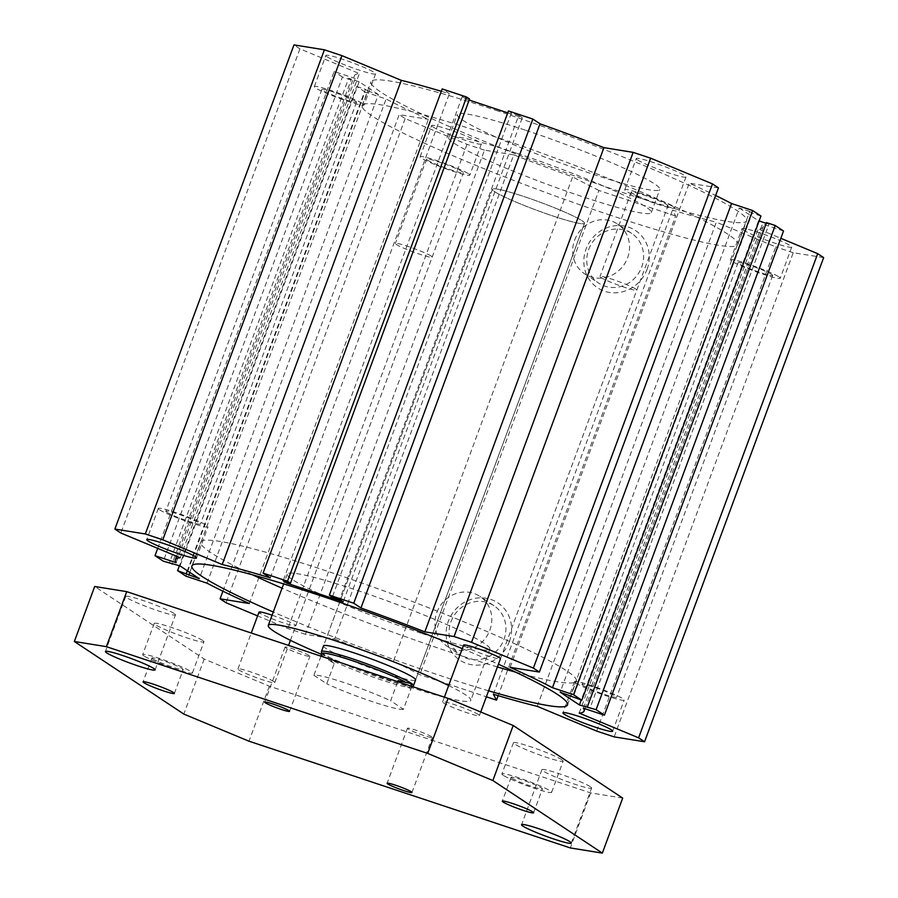 <?xml version="1.0" encoding="UTF-8"?>
<svg xmlns="http://www.w3.org/2000/svg" width="898" height="898" viewBox="0 0 898 898"><rect width="100%" height="100%" fill="white"/><g stroke="black" fill="none" stroke-linecap="round" stroke-linejoin="round"><path stroke-width="0.67" stroke-dasharray="4.49 3.37" d="M355.597 101.272A18.454 1.639 20.3 0 1 356.517 102.226A18.454 1.639 20.3 0 1 341.756 98.488A18.454 1.639 20.3 0 1 322.82 90.384A18.454 1.639 20.3 0 1 321.899 89.418A18.454 1.639 20.3 0 1 336.66 93.168A18.454 1.639 20.3 0 1 355.597 101.272M166.781 512.197A18.454 1.639 -159.7 0 0 185.718 520.301A18.454 1.639 -159.7 0 0 200.478 524.039A18.454 1.639 -159.7 0 0 199.569 523.085A18.454 1.639 -159.7 0 0 180.621 514.981A18.454 1.639 -159.7 0 0 165.861 511.243A18.454 1.639 -159.7 0 0 166.781 512.197M771.764 274.485A18.454 1.639 20.3 0 1 772.673 275.45A18.454 1.639 20.3 0 1 757.923 271.712A18.454 1.639 20.3 0 1 738.975 263.597A18.454 1.639 20.3 0 1 738.066 262.643A18.454 1.639 20.3 0 1 752.816 266.38A18.454 1.639 20.3 0 1 771.764 274.485M582.948 685.41A18.454 1.639 -159.7 0 0 601.885 693.525A18.454 1.639 -159.7 0 0 616.645 697.263A18.454 1.639 -159.7 0 0 615.725 696.309A18.454 1.639 -159.7 0 0 596.788 688.194A18.454 1.639 -159.7 0 0 582.027 684.456A18.454 1.639 -159.7 0 0 582.948 685.41M421.218 633.247A107.973 9.597 20.3 0 1 292.636 579.726A107.973 9.597 20.3 0 1 287.27 574.125A107.973 9.597 20.3 0 1 373.624 596.003A107.973 9.597 20.3 0 1 484.449 643.451A107.973 9.597 20.3 0 1 489.814 649.041A107.973 9.597 20.3 0 1 421.218 633.247M448.663 685.556A107.973 9.597 20.3 0 1 465.456 694.794A107.973 9.597 20.3 0 1 470.81 700.395A107.973 9.597 20.3 0 1 321.45 654.305M415.572 679.966L584.497 223.31L415.572 679.966A49.076 4.367 20.3 0 1 384.4 672.782A49.076 4.367 20.3 0 1 323.516 645.909L492.441 189.254A49.076 4.367 20.3 0 1 523.613 196.426A49.076 4.367 20.3 0 1 584.497 223.31A49.076 4.367 20.3 0 1 553.325 216.126A49.076 4.367 20.3 0 1 492.441 189.254A49.076 4.367 20.3 0 1 531.683 199.188A49.076 4.367 20.3 0 1 582.061 220.762A49.076 4.367 20.3 0 1 584.497 223.31A49.076 4.367 20.3 0 1 545.254 213.365A49.076 4.367 20.3 0 1 494.877 191.79A49.076 4.367 20.3 0 1 492.441 189.254L323.516 645.909M488.591 690.798A200.243 17.803 20.3 0 1 440.334 675.599A200.243 17.803 20.3 0 1 273.25 612.021M497.413 666.956A200.243 17.803 20.3 0 1 449.146 651.757A200.243 17.803 20.3 0 1 282.073 588.19M252.641 574.866A200.243 17.803 20.3 0 1 200.737 542.111A200.243 17.803 20.3 0 1 327.927 571.409A200.243 17.803 20.3 0 1 576.348 681.054A200.243 17.803 20.3 0 1 515.62 672.142M525.869 130.333A107.973 9.597 20.3 0 1 659.817 189.456A107.973 9.597 20.3 0 1 591.232 173.651A107.973 9.597 20.3 0 1 457.284 114.529A107.973 9.597 20.3 0 1 525.869 130.333M517.315 153.435A107.973 9.597 20.3 0 1 651.275 212.557A107.973 9.597 20.3 0 1 582.679 196.763A107.973 9.597 20.3 0 1 448.731 137.641A107.973 9.597 20.3 0 1 517.315 153.435M610.606 215.273A200.243 17.803 20.3 0 1 362.197 105.627A200.243 17.803 20.3 0 1 489.388 134.925A200.243 17.803 20.3 0 1 737.808 244.57A200.243 17.803 20.3 0 1 610.606 215.273M498.21 111.083A200.243 17.803 -159.7 0 0 371.009 81.785A200.243 17.803 -159.7 0 0 619.429 191.431A200.243 17.803 -159.7 0 0 746.631 220.728A200.243 17.803 -159.7 0 0 498.21 111.083M159.631 509.817A26.502 2.357 -159.7 0 0 186.829 521.469A26.502 2.357 -159.7 0 0 208.033 526.834A26.502 2.357 -159.7 0 0 206.708 525.465A26.502 2.357 -159.7 0 0 179.51 513.813A26.502 2.357 -159.7 0 0 158.317 508.448A26.502 2.357 -159.7 0 0 159.631 509.817M575.798 683.041A26.502 2.357 -159.7 0 0 602.996 694.682A26.502 2.357 -159.7 0 0 624.189 700.058A26.502 2.357 -159.7 0 0 622.875 698.678A26.502 2.357 -159.7 0 0 595.677 687.037A26.502 2.357 -159.7 0 0 574.484 681.661A26.502 2.357 -159.7 0 0 575.798 683.041M743.364 230.045A26.502 2.357 -159.7 0 0 770.563 241.697A26.502 2.357 -159.7 0 0 791.755 247.062A26.502 2.357 -159.7 0 0 790.442 245.693A26.502 2.357 -159.7 0 0 763.244 234.041A26.502 2.357 -159.7 0 0 742.051 228.676A26.502 2.357 -159.7 0 0 743.364 230.045M778.914 276.865A26.502 2.357 20.3 0 1 780.227 278.245A26.502 2.357 20.3 0 1 759.035 272.869A26.502 2.357 20.3 0 1 731.825 261.228A26.502 2.357 20.3 0 1 730.512 259.848A26.502 2.357 20.3 0 1 751.705 265.224A26.502 2.357 20.3 0 1 778.914 276.865M327.198 56.832A26.502 2.357 -159.7 0 0 354.396 68.472A26.502 2.357 -159.7 0 0 375.6 73.838A26.502 2.357 -159.7 0 0 374.275 72.469A26.502 2.357 -159.7 0 0 347.077 60.817A26.502 2.357 -159.7 0 0 325.884 55.452A26.502 2.357 -159.7 0 0 327.198 56.832M362.747 103.64A26.502 2.357 20.3 0 1 364.06 105.021A26.502 2.357 20.3 0 1 342.868 99.656A26.502 2.357 20.3 0 1 315.669 88.004A26.502 2.357 20.3 0 1 314.345 86.635A26.502 2.357 20.3 0 1 335.549 92A26.502 2.357 20.3 0 1 362.747 103.64M432.971 126.932A26.502 2.357 -159.7 0 0 460.169 138.584A26.502 2.357 -159.7 0 0 481.362 143.949A26.502 2.357 -159.7 0 0 480.048 142.58A26.502 2.357 -159.7 0 0 452.85 130.928A26.502 2.357 -159.7 0 0 431.646 125.563A26.502 2.357 -159.7 0 0 432.971 126.932M468.52 173.752A26.502 2.357 20.3 0 1 469.834 175.132A26.502 2.357 20.3 0 1 448.641 169.756A26.502 2.357 20.3 0 1 421.431 158.115A26.502 2.357 20.3 0 1 420.118 156.735A26.502 2.357 20.3 0 1 441.311 162.111A26.502 2.357 20.3 0 1 468.52 173.752M637.591 159.945A26.502 2.357 -159.7 0 0 664.801 171.585A26.502 2.357 -159.7 0 0 685.993 176.951A26.502 2.357 -159.7 0 0 684.68 175.581A26.502 2.357 -159.7 0 0 657.471 163.93A26.502 2.357 -159.7 0 0 636.278 158.564A26.502 2.357 -159.7 0 0 637.591 159.945M673.141 206.753A26.502 2.357 20.3 0 1 674.454 208.134A26.502 2.357 20.3 0 1 653.261 202.768A26.502 2.357 20.3 0 1 626.063 191.117A26.502 2.357 20.3 0 1 624.75 189.747A26.502 2.357 20.3 0 1 645.943 195.113A26.502 2.357 20.3 0 1 673.141 206.753M450.976 621.775A29.836 27.804 123.5 0 1 493.967 605.701A29.836 27.804 123.5 0 1 503.991 639.376A29.836 27.804 123.5 0 1 461 655.45A29.836 27.804 123.5 0 1 450.976 621.775M436.888 612.436A29.836 27.804 123.5 0 1 479.88 596.362A29.836 27.804 123.5 0 1 489.904 630.048A29.836 27.804 123.5 0 1 446.912 646.111A29.836 27.804 123.5 0 1 436.888 612.436M509.368 641.621A34.36 32.014 -56.5 0 0 490.723 599.381A34.36 32.014 -56.5 0 0 448.327 621.349A34.36 32.014 -56.5 0 0 466.971 663.577A34.36 32.014 -56.5 0 0 509.368 641.621M588.695 249.476A29.836 27.804 123.5 0 1 631.687 233.401A29.836 27.804 123.5 0 1 641.7 267.088A29.836 27.804 123.5 0 1 598.708 283.151A29.836 27.804 123.5 0 1 588.695 249.476M574.608 240.136A29.836 27.804 123.5 0 1 617.6 224.073A29.836 27.804 123.5 0 1 627.623 257.748A29.836 27.804 123.5 0 1 584.632 273.823A29.836 27.804 123.5 0 1 574.608 240.136M647.076 269.321A34.36 32.014 -56.5 0 0 628.432 227.093A34.36 32.014 -56.5 0 0 586.046 249.049A34.36 32.014 -56.5 0 0 604.691 291.278A34.36 32.014 -56.5 0 0 647.076 269.321M668.011 205.743A19.633 1.74 -159.7 0 0 667.046 204.733A19.633 1.74 -159.7 0 0 646.886 196.101A19.633 1.74 -159.7 0 0 631.193 192.127A19.633 1.74 -159.7 0 0 632.17 193.149A19.633 1.74 -159.7 0 0 652.318 201.769A19.633 1.74 -159.7 0 0 668.011 205.743L500.444 658.739A19.633 1.74 20.3 0 1 484.752 654.765A19.633 1.74 20.3 0 1 464.603 646.133M272.083 615.186A19.633 1.74 20.3 0 1 294.847 624.716A19.633 1.74 20.3 0 1 295.824 625.738A19.633 1.74 20.3 0 1 280.12 621.764A19.633 1.74 20.3 0 1 259.971 613.132M427.538 160.136A19.633 1.74 -159.7 0 0 447.687 168.768A19.633 1.74 -159.7 0 0 463.39 172.742A19.633 1.74 -159.7 0 0 462.414 171.731A19.633 1.74 -159.7 0 0 442.265 163.099A19.633 1.74 -159.7 0 0 426.561 159.126A19.633 1.74 -159.7 0 0 427.538 160.136M513.712 154.86L484.493 150.146L305.399 634.314L334.617 639.028L513.712 154.86A217.911 19.374 20.3 0 0 572.61 176.906L393.515 661.074L419.793 674.667L486.368 696.792M334.617 639.028A217.911 19.374 -159.7 0 0 393.515 661.074M510.131 667.337L689.237 183.17A217.911 19.374 20.3 0 1 715.639 195.495M718.456 187.873L689.237 183.17M176.098 562.676L355.193 78.508A217.911 19.374 20.3 0 1 354.441 75.657A217.911 19.374 20.3 0 1 359.368 73.591L299.943 48.851L120.837 533.019M180.262 557.759L359.368 73.591M157.722 548.375L334.112 71.503L355.193 78.508M583.352 708.174L762.447 224.006A217.911 19.374 20.3 0 1 763.199 226.857A217.911 19.374 20.3 0 1 758.271 228.934L780.822 238.318M579.176 713.102L758.271 228.934M783.527 231.011L762.447 224.006M249.307 603.523L428.413 119.355A217.911 19.374 20.3 0 1 386.095 98.982L365.015 91.989L185.92 576.157M206.989 583.161L386.095 98.982M222.906 591.187L399.183 114.641L428.413 119.355M441.311 91.282A217.911 19.374 20.3 0 1 449.359 93.695L442.175 88.936M270.264 577.863L449.359 93.695M537.229 706.333L716.335 222.165A217.911 19.374 20.3 0 1 672.479 210.087L675.622 215.991L498.177 695.681M493.372 694.255L672.479 210.087M596.654 731.073L775.76 246.894L716.335 222.165M299.943 48.851L293.983 44.9M484.493 150.146L467.005 144.331L405.155 118.592L399.183 114.641M405.155 118.592L226.049 602.76M305.399 634.314L287.899 628.499L257.603 615.893M462.313 648.659A200.243 17.803 20.3 0 1 498.412 664.228M760.943 216.048L752.232 213.152L573.126 697.319M752.232 213.152L749.729 211.49L570.634 695.658M749.729 211.49L739.267 208.022L560.172 692.19M739.267 208.022L758.518 220.785L581.242 700.013M766.219 223.333L768.98 224.253L589.885 708.421M758.518 220.785L759.124 220.975M768.98 224.253L766.488 222.603M823.657 257.614L793.248 252.708L614.153 736.876M793.248 252.708L775.76 246.894M675.622 215.991L598.887 190.499L419.793 674.667M598.887 190.499L572.61 176.906M467.005 144.331L287.899 628.499M365.015 91.989L356.697 86.466L179.42 565.706M356.697 86.466L365.419 89.362L187.345 570.758M365.419 89.362L367.911 91.024L189.837 572.408M367.911 91.024L378.372 94.492L199.277 578.671M378.372 94.492L359.121 81.74L180.027 565.908M359.121 81.74L348.66 78.261L169.554 562.429M348.66 78.261L351.152 79.911L172.326 563.349M351.152 79.911L342.43 77.015L163.335 561.183M342.43 77.015L334.112 71.503M469.564 99.016L462.234 96.58L283.139 580.748M462.234 96.58L465.804 98.937L287.091 582.061M507.729 112.867L522.299 117.717L343.204 601.885M465.804 98.937L469.171 100.06M522.299 117.717L518.741 115.348L339.635 599.516M518.741 115.348L511.411 112.912L332.316 597.08M511.411 112.912L508.448 110.948M413.316 685.904A49.076 4.367 20.3 0 1 373.029 675.352A49.076 4.367 20.3 0 1 323.819 654.204A49.076 4.367 20.3 0 1 321.372 651.892M411.856 686.364L411.834 686.42A48.099 4.277 20.3 0 1 411.946 686.959A48.099 4.277 20.3 0 1 411.812 687.138A48.099 4.277 20.3 0 1 377.89 678.742A48.099 4.277 20.3 0 1 329.061 658.919L323.886 654.642L321.405 654.451M174.145 613.491A26.502 2.357 -159.7 0 0 146.946 601.84A26.502 2.357 -159.7 0 0 125.754 596.474A26.502 2.357 -159.7 0 0 127.067 597.855A26.502 2.357 -159.7 0 0 154.265 609.495A26.502 2.357 -159.7 0 0 175.469 614.861A26.502 2.357 -159.7 0 0 174.145 613.491M590.312 786.715A26.502 2.357 -159.7 0 0 563.113 775.064A26.502 2.357 -159.7 0 0 541.921 769.698A26.502 2.357 -159.7 0 0 543.234 771.068A26.502 2.357 -159.7 0 0 570.432 782.719A26.502 2.357 -159.7 0 0 591.625 788.085A26.502 2.357 -159.7 0 0 590.312 786.715M478.443 714.572A19.633 1.74 -159.7 0 0 458.294 705.951A19.633 1.74 -159.7 0 0 442.591 701.967A19.633 1.74 -159.7 0 0 443.567 702.988A19.633 1.74 -159.7 0 0 463.716 711.62A19.633 1.74 -159.7 0 0 479.42 715.594A19.633 1.74 -159.7 0 0 478.443 714.572M635.829 289.089A19.633 1.74 -159.7 0 0 615.68 280.468A19.633 1.74 -159.7 0 0 599.987 276.494A19.633 1.74 -159.7 0 0 600.953 277.504A19.633 1.74 -159.7 0 0 621.113 286.136A19.633 1.74 -159.7 0 0 636.805 290.11A19.633 1.74 -159.7 0 0 635.829 289.089M273.811 681.571A19.633 1.74 -159.7 0 0 253.663 672.939A19.633 1.74 -159.7 0 0 237.959 668.965A19.633 1.74 -159.7 0 0 238.935 669.987A19.633 1.74 -159.7 0 0 259.084 678.607A19.633 1.74 -159.7 0 0 274.788 682.592A19.633 1.74 -159.7 0 0 273.811 681.571M431.208 256.087A19.633 1.74 -159.7 0 0 411.06 247.466A19.633 1.74 -159.7 0 0 395.356 243.481A19.633 1.74 -159.7 0 0 396.332 244.503A19.633 1.74 -159.7 0 0 416.481 253.135A19.633 1.74 -159.7 0 0 432.185 257.109A19.633 1.74 -159.7 0 0 431.208 256.087M511.95 778.196A16.692 1.482 20.3 0 1 511.119 777.331A16.692 1.482 20.3 0 1 524.466 780.71A16.692 1.482 20.3 0 1 541.595 788.051A16.692 1.482 20.3 0 1 542.414 788.915A16.692 1.482 20.3 0 1 529.079 785.537A16.692 1.482 20.3 0 1 511.95 778.196M561.845 759.764A26.502 2.357 -159.7 0 0 534.636 748.124A26.502 2.357 -159.7 0 0 513.443 742.747A26.502 2.357 -159.7 0 0 514.756 744.128A26.502 2.357 -159.7 0 0 541.965 755.768A26.502 2.357 -159.7 0 0 563.158 761.145A26.502 2.357 -159.7 0 0 561.845 759.764M503.228 775.3A26.502 2.357 20.3 0 1 501.915 773.93A26.502 2.357 20.3 0 1 523.107 779.296A26.502 2.357 20.3 0 1 550.306 790.947A26.502 2.357 20.3 0 1 551.63 792.317A26.502 2.357 20.3 0 1 530.426 786.951A26.502 2.357 20.3 0 1 503.228 775.3M152.727 658.863A16.692 1.482 20.3 0 1 151.897 657.998A16.692 1.482 20.3 0 1 165.243 661.388A16.692 1.482 20.3 0 1 182.373 668.718A16.692 1.482 20.3 0 1 183.192 669.582A16.692 1.482 20.3 0 1 169.857 666.204A16.692 1.482 20.3 0 1 152.727 658.863M202.622 640.431A26.502 2.357 -159.7 0 0 175.413 628.791A26.502 2.357 -159.7 0 0 154.22 623.414A26.502 2.357 -159.7 0 0 155.534 624.795A26.502 2.357 -159.7 0 0 182.743 636.435A26.502 2.357 -159.7 0 0 203.936 641.812A26.502 2.357 -159.7 0 0 202.622 640.431M144.006 655.967A26.502 2.357 20.3 0 1 142.692 654.597A26.502 2.357 20.3 0 1 163.885 659.963A26.502 2.357 20.3 0 1 191.083 671.614A26.502 2.357 20.3 0 1 192.408 672.984A26.502 2.357 20.3 0 1 171.204 667.618A26.502 2.357 20.3 0 1 144.006 655.967M309.26 655.619A13.257 1.179 -159.7 0 0 295.655 649.804A13.257 1.179 -159.7 0 0 285.059 647.11A13.257 1.179 -159.7 0 0 285.721 647.806A13.257 1.179 -159.7 0 0 299.315 653.621A13.257 1.179 -159.7 0 0 309.911 656.315A13.257 1.179 -159.7 0 0 309.26 655.619M431.669 736.753A13.257 1.179 -159.7 0 0 418.064 730.938A13.257 1.179 -159.7 0 0 407.468 728.256A13.257 1.179 -159.7 0 0 408.119 728.94A13.257 1.179 -159.7 0 0 421.723 734.766A13.257 1.179 -159.7 0 0 432.32 737.449A13.257 1.179 -159.7 0 0 431.669 736.753M622.696 798.086L590.66 792.912L269.333 686.173L204.183 659.053L94.694 586.484M411.834 686.42L403.46 709.274L390.652 700.777L397.713 681.672M320.99 656.18L313.918 675.285A48.099 4.277 20.3 0 1 344.136 682.626A48.099 4.277 20.3 0 1 390.652 700.777M313.918 675.285L326.737 683.782L334.202 663.611L321.383 655.113M403.46 709.274A48.099 4.277 20.3 0 1 373.254 701.933A48.099 4.277 20.3 0 1 326.737 683.782M590.66 792.912L570.297 847.937M269.333 686.173L248.982 741.198M204.183 659.053L183.832 714.078M334.202 663.611L329.061 658.919M410.925 689.092L401.72 682.996M356.517 102.226L200.478 524.039M772.673 275.45L616.645 697.263M489.814 649.041L470.81 700.395M191.914 565.953L200.737 542.111M651.275 212.557L659.817 189.456M362.197 105.627L371.009 81.785M196.494 558.017L208.033 526.834M612.66 731.23L624.189 700.058M791.755 247.062L780.227 278.245M375.6 73.838L364.06 105.021M481.362 143.949L469.834 175.132M685.993 176.951L674.454 208.134M493.967 605.701L479.88 596.373M631.687 233.401L617.6 224.073M295.824 625.738L463.39 172.742M426.561 159.126L395.356 243.481M631.193 192.127L599.987 276.494M176.659 556.255L354.441 75.657M584.957 708.713L763.199 226.857M584.632 273.811L598.708 283.151M446.912 646.111L461 655.45M624.75 189.747L636.278 158.564M420.118 156.735L431.646 125.563M314.345 86.635L325.884 55.452M730.512 259.848L742.051 228.676M574.484 681.661L562.945 712.844M158.317 508.448L146.778 539.619M737.808 244.57L746.631 220.728M448.731 137.641L457.284 114.529M567.525 704.896L576.348 681.054M287.27 574.125L283.656 583.902M738.066 262.643L582.027 684.456M321.899 89.418L165.861 511.243M411.812 687.138L412.496 686.577M125.754 596.474L105.403 651.499M541.921 769.698L521.558 824.712M442.591 701.967L444.375 697.162M237.959 668.965L251.26 633.011M511.119 777.331L502.296 801.173M513.443 742.747L501.915 773.93M151.897 657.998L143.074 681.84M154.22 623.414L142.692 654.597M285.059 647.11L264.708 702.135M407.468 728.256L387.117 783.269M411.969 792.463L432.32 737.449M289.56 711.328L309.911 656.315M192.408 672.984L203.936 641.812M174.38 693.424L183.192 669.582M551.63 792.317L563.158 761.145M533.603 812.757L542.414 788.915M274.788 682.592L288.55 645.404M290.424 640.319L432.185 257.109M479.42 715.594L480.744 712.002M500.444 658.739L636.805 290.11M571.274 843.099L591.625 788.085M155.118 669.886L175.469 614.861M411.621 687.823L411.946 686.959"/><path stroke-width="1.35" d="M321.45 654.305A107.973 9.597 20.3 0 1 273.632 631.081A107.973 9.597 20.3 0 1 268.278 625.479A107.973 9.597 20.3 0 1 337.581 641.509A107.973 9.597 20.3 0 1 448.663 685.556M321.686 653.688L321.372 651.892A49.076 4.367 20.3 0 1 321.383 651.656L323.516 645.909A49.076 4.367 20.3 0 1 354.688 653.093A49.076 4.367 20.3 0 1 415.572 679.966L413.45 685.713A49.076 4.367 20.3 0 1 413.316 685.904L412.496 686.577M273.25 612.021A200.243 17.803 20.3 0 1 191.914 565.953A200.243 17.803 20.3 0 1 319.116 595.251A200.243 17.803 20.3 0 1 462.313 648.659M282.073 588.19A200.243 17.803 20.3 0 1 252.641 574.866M195.18 556.637A26.502 2.357 20.3 0 1 196.494 558.017A26.502 2.357 20.3 0 1 175.301 552.64A26.502 2.357 20.3 0 1 148.103 541A26.502 2.357 20.3 0 1 146.778 539.619A26.502 2.357 20.3 0 1 167.982 544.996A26.502 2.357 20.3 0 1 195.18 556.637M611.347 729.861A26.502 2.357 20.3 0 1 612.66 731.23A26.502 2.357 20.3 0 1 591.468 725.865A26.502 2.357 20.3 0 1 564.258 714.213A26.502 2.357 20.3 0 1 562.945 712.844A26.502 2.357 20.3 0 1 584.138 718.209A26.502 2.357 20.3 0 1 611.347 729.861M464.603 646.133A19.633 1.74 20.3 0 1 463.626 645.112A19.633 1.74 20.3 0 1 479.319 649.097A19.633 1.74 20.3 0 1 499.479 657.718A19.633 1.74 20.3 0 1 500.444 658.739L480.744 712.002M259.971 613.132A19.633 1.74 20.3 0 1 258.994 612.11A19.633 1.74 20.3 0 1 272.083 615.186M540.035 123.812A217.911 19.374 20.3 0 1 603.927 147.654L633.146 152.368L454.051 636.536L424.833 631.833A217.911 19.374 -159.7 0 0 360.94 607.991L540.035 123.812L532.851 119.052L353.756 603.22L360.94 607.991M424.833 631.833L603.927 147.654M715.639 195.495A217.911 19.374 20.3 0 1 731.544 203.532L752.625 210.536L573.53 694.704L552.45 687.7A217.911 19.374 -159.7 0 0 510.131 667.337L539.35 672.052L718.456 187.873L712.496 183.922L533.39 668.101L539.35 672.052M552.45 687.7L731.544 203.532M114.877 529.068L145.296 533.973L324.391 49.805L293.983 44.9L114.877 529.068L120.837 533.019L180.262 557.759A217.911 19.374 -159.7 0 0 175.346 559.824A217.911 19.374 -159.7 0 0 176.098 562.676L155.017 555.671L157.722 548.375M780.822 238.318L817.696 253.663L638.601 737.83L579.176 713.102A217.911 19.374 -159.7 0 0 584.104 711.025A217.911 19.374 -159.7 0 0 583.352 708.174L604.421 715.178L783.527 231.011L775.21 225.499L596.104 709.667L604.421 715.178M179.42 565.706L177.591 570.645L185.92 576.157L206.989 583.161A217.911 19.374 -159.7 0 0 249.307 603.523L220.089 598.809L222.906 591.187M263.08 573.104L287.495 581.208L466.59 97.04L442.175 88.936L263.08 573.104L270.264 577.863A217.911 19.374 -159.7 0 0 222.21 564.516L401.316 80.349A217.911 19.374 20.3 0 1 441.311 91.282M222.21 564.516L162.785 539.788L341.891 55.62L401.316 80.349M498.177 695.681L496.515 700.159L493.372 694.255A217.911 19.374 -159.7 0 0 537.229 706.333L596.654 731.073L614.153 736.876L644.562 741.782L638.601 737.83M454.051 636.536L471.54 642.351L533.39 668.101M633.146 152.368L650.646 158.183L471.54 642.351M573.53 694.704L581.848 700.216L560.172 692.19L579.423 704.952L596.104 709.667M752.625 210.536L760.943 216.048L581.848 700.216M817.696 253.663L823.657 257.614L644.562 741.782M257.603 615.893L226.049 602.76L220.089 598.809M496.515 700.159L486.368 696.792M287.495 581.208L290.458 583.184L283.139 580.748L286.709 583.116L343.204 601.885L339.635 599.516L332.316 597.08L329.341 595.116L353.756 603.22M145.296 533.973L162.785 539.788M177.591 570.645L199.277 578.671L180.027 565.908L163.335 561.183L155.017 555.671M498.412 664.228A200.243 17.803 20.3 0 1 567.525 704.896A200.243 17.803 20.3 0 1 488.591 690.798M515.62 672.142A200.243 17.803 20.3 0 1 497.413 666.956M581.242 700.013L579.423 704.952M759.124 220.975L766.219 223.333M775.21 225.499L766.488 222.603L587.393 706.771M187.345 570.758L186.313 573.541M189.837 572.408L188.816 575.191M172.326 563.349L172.057 564.079M324.391 49.805L341.891 55.62M466.59 97.04L469.564 99.016L290.458 583.184M287.091 582.061L286.709 583.116M469.171 100.06L507.729 112.867M532.851 119.052L508.448 110.948L329.341 595.116M650.646 158.183L712.496 183.922M321.383 651.656A49.076 4.367 20.3 0 1 360.637 661.601A49.076 4.367 20.3 0 1 411.015 683.165A49.076 4.367 20.3 0 1 413.45 685.713M401.72 682.996L398.106 680.605L410.678 683.468L411.856 686.364M106.716 652.868A26.502 2.357 20.3 0 1 105.403 651.499A26.502 2.357 20.3 0 1 126.596 656.865A26.502 2.357 20.3 0 1 153.794 668.505A26.502 2.357 20.3 0 1 155.118 669.886A26.502 2.357 20.3 0 1 133.914 664.52A26.502 2.357 20.3 0 1 106.716 652.868M522.883 826.093A26.502 2.357 20.3 0 1 521.558 824.712A26.502 2.357 20.3 0 1 542.762 830.078A26.502 2.357 20.3 0 1 569.961 841.729A26.502 2.357 20.3 0 1 571.274 843.099A26.502 2.357 20.3 0 1 550.081 837.733A26.502 2.357 20.3 0 1 522.883 826.093M503.127 802.037A16.692 1.482 20.3 0 1 502.296 801.173A16.692 1.482 20.3 0 1 515.643 804.552A16.692 1.482 20.3 0 1 532.772 811.893A16.692 1.482 20.3 0 1 533.603 812.757A16.692 1.482 20.3 0 1 520.256 809.379A16.692 1.482 20.3 0 1 503.127 802.037M143.904 682.705A16.692 1.482 20.3 0 1 143.074 681.84A16.692 1.482 20.3 0 1 156.42 685.23A16.692 1.482 20.3 0 1 173.55 692.56A16.692 1.482 20.3 0 1 174.38 693.424A16.692 1.482 20.3 0 1 161.034 690.046A16.692 1.482 20.3 0 1 143.904 682.705M265.37 702.82A13.257 1.179 20.3 0 1 264.708 702.135A13.257 1.179 20.3 0 1 275.304 704.818A13.257 1.179 20.3 0 1 288.909 710.644A13.257 1.179 20.3 0 1 289.56 711.328A13.257 1.179 20.3 0 1 278.964 708.645A13.257 1.179 20.3 0 1 265.37 702.82M387.768 783.954A13.257 1.179 20.3 0 1 387.117 783.269A13.257 1.179 20.3 0 1 397.713 785.952A13.257 1.179 20.3 0 1 411.318 791.778A13.257 1.179 20.3 0 1 411.969 792.463A13.257 1.179 20.3 0 1 401.372 789.78A13.257 1.179 20.3 0 1 387.768 783.954M74.343 641.498L94.694 586.484L126.73 591.647L448.046 698.386L513.207 725.505L622.696 798.086L602.345 853.1L570.297 847.937L248.982 741.198L183.832 714.078L74.343 641.498L106.379 646.661L427.695 753.411L492.845 780.53L602.345 853.1M448.046 698.386L427.695 753.411M126.73 591.647L106.379 646.661M513.207 725.505L492.845 780.53M404.594 681.627A48.099 4.277 20.3 0 0 354.654 661.422A48.099 4.277 20.3 0 0 321.72 653.587L320.99 656.18M397.713 681.672L398.106 680.605M175.346 559.824L176.659 556.255M584.104 711.025L584.957 708.713M283.656 583.902L268.278 625.479M444.375 697.162L463.626 645.112M251.26 633.011L258.994 612.11M288.55 645.404L290.424 640.319"/></g></svg>
